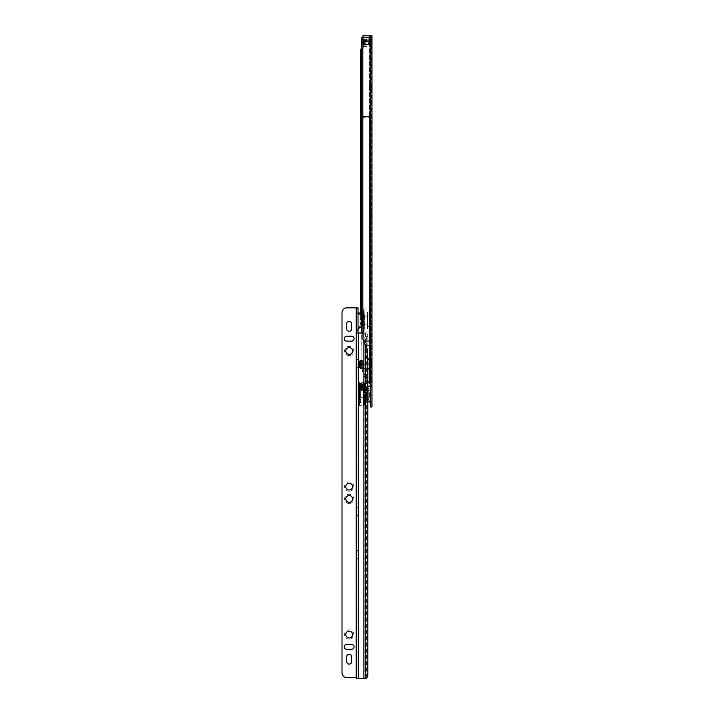 <?xml version="1.0" encoding="UTF-8"?>
<svg xmlns="http://www.w3.org/2000/svg" width="714" height="714" viewBox="0 0 714 714"><rect width="100%" height="100%" fill="white"/><g stroke="black" fill="none" stroke-linecap="round" stroke-linejoin="round"><path stroke-width="0.54" stroke-dasharray="3.57 2.68" d="M370.504 94.382L371.423 95.31L371.423 102.093L371.423 95.31L371.985 95.31L371.985 102.093L371.985 95.31L371.985 102.093L370.504 103.021L370.504 94.382L370.504 103.021M369.513 360.579L369.513 116.543L370.504 116.605L370.504 89.571C368.995 90.999 368.995 83.315 370.504 85.02L370.504 82.672L371.423 83.6L371.423 91.615L371.423 83.6L371.985 83.6L371.985 77.183L371.985 79.593L370.504 79.593L370.504 73.426L370.504 79.593M371.985 35.789L370.994 36.119L371.985 36.28L371.985 37.083L370.994 37.235L371.575 37.333L371.575 381.258L370.994 381.258L371.575 381.258L371.575 117.06L370.994 117.105L370.994 381.258L370.994 116.552L370.994 381.303L370.994 117.105L371.985 117.185L371.985 381.258L371.985 83.6L371.985 91.615L370.504 92.534L370.504 89.571M370.504 82.672L370.504 92.534M371.985 79.593L371.985 73.426L370.504 73.426M371.985 213.682L371.985 220.465L371.735 213.682L371.735 220.465L370.504 221.697L370.504 212.451L370.504 221.697M371.985 220.465L371.735 213.682L370.504 212.451M371.985 201.973L371.985 209.987L371.735 201.973L371.735 209.987L370.504 211.219L370.504 200.741L370.504 211.219M371.985 209.987L371.735 201.973L370.504 200.741M371.985 316.338L371.985 310.171L371.985 316.338L370.504 316.338L370.504 310.171L370.504 316.338M371.985 310.171L370.504 310.171M371.985 371.512L371.985 378.295L371.735 371.512L371.735 378.295L370.504 379.527L370.504 370.28L370.504 379.527M371.985 378.295L371.735 371.512L370.504 370.28M371.985 359.802L371.985 367.817L371.735 359.802L371.735 367.817L370.504 369.049L370.504 358.571L370.504 369.049M371.985 367.817L371.735 359.802L370.504 358.571M371.985 388.157L371.985 394.94L371.735 388.157L371.735 394.94L370.504 396.172L370.504 386.926L370.504 396.172M371.985 394.94L371.735 388.157L370.504 386.926M366.8 390.317L366.8 397.716L366.8 390.317L368.281 390.317L368.281 397.716L368.281 390.317L368.281 397.716L368.281 390.317L369.638 390.317L369.638 397.716L369.638 390.317M366.8 397.716L369.638 397.716M368.281 388.719L368.281 399.313L368.281 388.719L370.405 387.238A3.695 3.695 0 0 0 371.985 384.203L371.985 403.829L371.985 384.203M368.281 399.313L370.405 400.804A3.695 3.695 0 0 1 371.985 403.829M366.8 387.952L366.8 400.081L366.8 387.952L367.844 387.22M366.8 400.081L367.844 400.813M370.504 385.364L370.504 402.678L370.504 385.364M362.98 45.901L369.147 45.901L370.504 44.393L370.504 37.351L369.513 37.244L370.504 37.128L370.504 36.236L369.513 36.119L370.504 35.807L370.504 116.489L369.513 116.543L369.513 382.222A1.723 1.723 0 0 0 370.504 383.784L370.504 382.177L370.504 383.784M370.994 381.303A1.723 1.723 0 0 0 371.575 382.597A1.232 1.232 0 0 1 371.985 383.516L371.985 381.258L371.985 383.516A1.232 1.232 0 0 0 371.575 382.597L371.575 381.258L371.575 382.597A1.723 1.723 0 0 1 370.994 381.303M362.98 39.663L369.147 39.663L370.504 41.171M362.98 37.556L370.504 37.556M370.504 36.003L370.504 382.177L370.504 116.605L369.513 117.105L369.513 382.177L369.513 117.105L370.504 117.167L361.623 117.266L361.623 48.713M370.504 402.036L370.504 406.962L371.985 406.962L371.985 402.036L370.504 402.036L370.504 44.393M370.504 116.391L370.504 362.159L367.531 357.803L367.362 349.271L363.033 339.891A0.616 0.616 0 0 1 363.015 339.846L362.98 35.7M362.98 38.154L362.98 35.816M363.015 37.913L369.147 37.913L370.504 39.422M370.504 35.807L363.015 35.807M371.985 116.471L371.985 341.096L371.985 116.623L370.994 116.552L370.994 36.119L370.994 116.552L371.985 116.471L371.985 35.959M371.575 37.333L361.623 37.556M369.513 36.119L369.513 116.543L369.513 36.119M370.504 116.444L361.927 116.685L361.927 48.561L362.98 48.034L362.98 43.92M360.516 49.266L361.927 48.561M363.015 339.846L362.98 317.748L361.927 313.696L361.927 116.685L360.516 116.65M370.504 131.688L370.504 122.433L370.504 131.688L371.735 130.457L371.735 123.674L370.504 122.433L371.985 123.674L371.985 130.457L371.735 123.674L371.985 130.457L370.504 131.688M370.504 328.976L370.504 319.729L370.504 328.976L371.735 327.744L371.735 320.961L370.504 319.729L371.985 320.961L371.985 327.744L371.735 320.961L371.985 327.744L370.504 328.976M370.504 404.499L370.504 398.332L370.504 404.499L371.985 404.499L371.985 398.332L371.985 404.499L370.504 404.499M361.927 368.281L370.744 368.281L370.744 383.534L369.825 383.534C365.523 379.312 362.891 374.225 361.927 368.281L361.623 117.319L371.985 117.275L371.985 37.574M371.985 402.036L371.985 117.275M371.575 37.146L371.985 117.025L371.985 37.083M370.744 383.534L371.985 386.417M371.985 77.183L371.985 73.426M371.985 85.876L371.985 88.813M370.504 85.02L370.504 36.236M361.623 326.307L361.623 46.571L369.147 46.571L369.147 39.663M369.763 45.241L369.763 40.528L369.763 45.241L369.147 46.571M361.623 46.571L361.623 39.199L369.147 39.199L369.763 40.528M361.623 39.199L361.623 37.655M370.504 42.644L369.147 44.152L363.015 44.152M362.98 319.14L362.98 317.748M367.844 381.419L362.034 368.915L361.623 332.992M369.825 383.534L370.504 384.168M369.147 37.913L369.147 40.35A1.669 0.66 180 0 1 370.504 40.627M362.98 41.885L369.147 41.885A1.669 0.875 180 0 0 370.504 41.519M369.763 43.286L369.763 38.565M370.504 42.296A1.669 0.875 180 0 0 369.147 41.93L362.98 41.93M370.504 43.188A1.669 0.66 180 0 1 369.147 43.465L369.147 39.199M361.623 43.045L369.763 42.795L361.623 42.474M371.985 398.332L370.504 398.332L371.985 398.332M360.579 388.47L360.579 399.563L360.579 388.47L359.838 388.47L359.838 399.563L359.838 388.47M360.579 399.563L359.838 399.563M368.281 390.379L368.281 397.653L368.281 390.379L360.579 390.379L360.579 397.653L360.579 390.379M368.281 397.653L360.579 397.653M366.862 399.26L366.862 388.782L366.862 399.26A0.616 0.616 0 0 1 366.246 399.876L366.246 388.157L366.246 399.876L363.471 399.876L363.471 388.157L363.471 399.876M366.862 388.782A0.616 0.616 0 0 0 366.246 388.157L363.471 388.157M363.471 385.471L363.471 402.562L363.471 385.471L364.702 385.471L364.702 402.562L364.702 385.471M363.471 402.562L364.702 402.562M358.232 404.436L358.232 383.596A1.232 1.232 0 0 1 359.463 382.365L363.471 382.365L363.471 405.668L363.471 382.365A1.232 1.232 0 0 1 364.702 383.596L364.702 404.436A1.232 1.232 0 0 1 363.471 405.668L359.463 405.668L359.463 382.365L359.463 405.668A1.232 1.232 0 0 1 358.232 404.436L358.232 383.596M366.862 397.716L366.862 390.317L366.862 397.716L360.579 397.716L360.579 390.317L360.579 397.716M366.862 390.317L360.579 390.317M360.579 402.562L360.579 385.471L360.579 402.562L358.232 402.562L358.232 385.471L358.232 402.562M360.579 385.471L358.232 385.471M364.702 404.436L364.702 383.596M358.044 516.097L358.044 506.851L358.044 516.097L356.813 514.865L356.813 508.082L356.572 514.865M358.044 368.174L358.044 358.928L358.044 368.174L356.813 366.942L356.813 360.159L356.572 366.942M358.044 559.24L358.044 549.994L358.044 559.24L356.813 558.009L356.813 551.226L356.572 558.009M349.173 503.522A4.623 4.623 0 0 1 344.55 498.899A4.623 4.623 0 0 1 349.173 494.275A4.623 4.623 0 0 1 353.796 498.899A4.623 4.623 0 0 1 349.173 503.522M345.781 498.934L345.781 498.925A3.391 3.391 0 0 1 349.173 495.534A3.391 3.391 0 0 1 352.564 498.925L352.564 498.934M349.173 491.196A4.623 4.623 0 0 1 344.55 486.573A4.623 4.623 0 0 1 349.173 481.95A4.623 4.623 0 0 1 353.796 486.573A4.623 4.623 0 0 1 349.173 491.196M345.781 486.609L345.781 486.6A3.391 3.391 0 0 1 349.173 483.208A3.391 3.391 0 0 1 352.564 486.6L352.564 486.6M354.099 338.65A2.463 2.463 0 0 1 354.099 338.668L354.099 338.65A2.463 2.463 0 0 0 351.636 336.178L346.701 336.178A2.463 2.463 0 0 0 344.237 338.65A2.463 2.463 0 0 1 344.237 338.65L344.237 338.65M354.099 646.822A2.463 2.463 0 0 1 354.099 646.839L354.099 646.822A2.463 2.463 0 0 0 351.636 644.358L346.701 644.358A2.463 2.463 0 0 0 344.237 646.822A2.463 2.463 0 0 1 344.237 646.822L344.237 646.822M349.173 639.119A4.623 4.623 0 0 1 344.55 634.496A4.623 4.623 0 0 1 349.173 629.873A4.623 4.623 0 0 1 353.796 634.496A4.623 4.623 0 0 1 349.173 639.119M345.781 634.532L345.781 634.523A3.391 3.391 0 0 1 349.173 631.131A3.391 3.391 0 0 1 352.564 634.523L352.564 634.523M349.173 355.599A4.623 4.623 0 0 1 344.55 350.976A4.623 4.623 0 0 1 349.173 346.352A4.623 4.623 0 0 1 353.796 350.976A4.623 4.623 0 0 1 349.173 355.599M345.781 351.011L345.781 351.002A3.391 3.391 0 0 1 349.173 347.611A3.391 3.391 0 0 1 352.564 351.002L352.564 351.002M361.373 320.604L361.373 316.829L361.373 320.604M362.364 315.222L362.364 325.754M356.572 313.357L356.572 317.435M356.572 324.067L356.572 329.377M361.373 320.631L361.373 315.775L361.373 320.631M358.044 320.318L358.044 328.958L358.044 320.318M358.044 330.493L356.572 330.493M358.044 332.983L358.044 678.255L365.996 678.255M358.044 307.877L358.044 678.255M356.572 307.877L356.572 332.956M356.572 332.983L356.572 678.255M346.95 677.675L358.044 677.684M364.22 678.264L364.22 332.983L362.98 332.992M346.701 661.646L346.701 656.684A2.463 2.463 0 0 1 349.173 654.22A2.463 2.463 0 0 1 351.636 656.684L351.636 661.646M351.636 328.824L351.636 323.853A2.463 2.463 0 0 0 349.173 321.389A2.463 2.463 0 0 0 346.701 323.853L346.701 328.824M346.95 677.64A4.936 4.927 0 0 1 342.015 672.704L342.015 312.759M361.873 383.775L363.935 385.765L363.935 387.461L361.873 389.46L360.641 389.46L358.446 386.783L360.641 383.775L361.873 383.775L361.873 385.435L364.06 386.426M361.873 360.356L363.935 362.346L363.935 366.505L361.873 368.495L360.641 368.495C359.124 368.076 358.383 367.023 358.419 365.354L358.419 363.488C358.383 361.828 359.124 360.784 360.641 360.356L361.873 360.356L361.873 363.221L358.419 364.399L358.419 365.354M362.98 333.027L364.631 332.965C365.818 333.143 366.478 334.348 366.594 336.589L367.844 336.606C367.737 334.366 367.076 333.161 365.889 332.992L364.22 332.983M366.594 336.589L366.594 674.676C366.496 676.818 365.871 678.005 364.738 678.238M367.844 336.606L367.844 358.241M367.844 674.694L366.594 674.676M364.086 365.309L364.086 363.533M360.641 368.495L360.641 365.488L361.873 365.488L361.873 363.221L364.086 364.399L361.873 365.488L361.873 368.495M358.419 363.488L358.419 364.399L360.641 365.488L360.641 360.356M363.105 366.871L363.105 362.052M359.401 362.052L359.401 366.871M358.446 386.444L361.873 385.435L361.873 387.702L364.06 386.792M358.446 386.783L360.641 387.702L360.641 383.775M363.105 387.836L363.105 385.462M359.401 385.462L359.401 387.836M367.54 314.597L367.54 326.432L367.54 314.597L369.513 314.597L369.513 326.432L369.513 314.597M361.373 316.882L361.373 324.156L361.373 316.882L367.54 316.882L367.54 324.156L367.54 316.882M360.392 316.632L360.392 324.406L360.392 316.632L361.373 316.632L361.373 324.406L361.373 316.632M363.497 312.072L363.497 328.967L363.497 312.072L364.729 312.072L364.729 328.967L364.729 312.072M367.54 324.218L367.54 316.82L367.54 324.218L362.569 324.218L362.569 316.82L362.569 324.218M369.888 309.546L369.888 331.492L369.888 309.546L369.272 308.93L369.272 332.108L369.272 308.93L364.113 308.93L364.113 332.108L364.113 308.93L363.497 309.546L363.497 331.492L363.497 309.546M362.569 318.346L362.569 326.191M364.729 326.191L364.729 314.847L364.729 326.191L362.98 326.191M369.888 312.072L369.888 328.967L369.888 312.072L367.54 312.072L367.54 328.967L367.54 312.072M370.405 387.238L370.405 400.804L370.405 387.238M369.513 382.177L370.504 382.177M361.927 313.696L360.516 314.089M370.504 345.674L365.702 345.674M370.504 341.203L363.64 341.203M370.744 37.655L370.744 364.06L361.623 364.06L367.844 364.06M370.994 381.258L371.575 381.258L370.994 381.258M371.985 364.06L370.744 364.06L370.744 368.281A1.232 0.527 180 0 1 371.985 368.808M360.579 314.579L361.998 314.196M369.513 364.06L370.504 364.06M362.034 368.915L367.844 368.915M369.513 368.915L370.504 368.915M362.98 40.35L369.147 40.35L369.147 44.152M369.147 45.901L369.147 43.465L362.98 43.465M358.062 320.693L358.062 313.312L358.062 320.693M356.197 307.832L356.197 677.64M358.392 332.992L358.392 678.264M363.935 387.461L363.935 678.264M365.497 333.001L365.497 345.219M363.89 333.027L363.89 341.738M360.641 389.46L360.641 387.702L361.873 387.702L361.873 389.46M356.572 508.082L358.044 506.851M356.572 360.159L358.044 358.928M356.572 551.226L358.044 549.994M362.364 316.829L361.373 316.829M361.373 325.263L358.062 327.717L356.572 330.689M361.373 315.775L358.062 313.312L356.572 310.34M362.364 315.276L360.516 313.91M362.364 324.21L361.373 324.21M367.54 326.432L369.513 326.432M361.373 324.156L362.364 324.156M362.569 324.156L367.54 324.156M360.392 324.406L361.373 324.406M362.569 316.82L367.54 316.82M363.497 331.492L364.113 332.108L369.272 332.108L369.888 331.492M367.54 328.967L369.888 328.967M362.569 314.847L364.729 314.847M364.729 328.967L363.497 328.967"/><path stroke-width="1.07" d="M371.985 37.396L371.985 83.6M367.844 400.813L370.504 402.678M367.844 387.22L370.504 385.364M370.504 383.784A1.723 1.723 0 0 1 369.513 382.222L369.513 360.579M362.98 45.901L361.623 45.901L361.623 37.556L362.98 37.556M361.623 39.663L362.98 39.663M361.623 48.713L361.623 45.901M362.98 37.235L362.98 44.616L369.147 44.616L369.763 43.286L369.763 38.565L369.147 37.235L362.98 37.235L362.98 35.7L371.985 35.789L371.985 406.962L370.504 406.962L370.504 402.036L371.985 402.036M362.98 44.616L362.98 48.034L360.516 49.266L360.516 116.65L361.659 116.4L361.659 48.686M371.985 116.382L361.659 116.4L361.659 317.569L362.98 319.14L362.98 339.632A0.616 0.616 0 0 0 363.033 339.891L367.362 349.271L367.531 357.803L370.468 361.962L370.744 345.567L365.657 345.567M362.837 48.106L362.837 318.614M361.659 317.569L360.516 314.089L360.516 116.65M370.468 361.962A0.616 0.616 0 0 1 370.504 362.159L370.504 402.036M371.985 117.185L371.985 102.093M371.985 95.31L371.985 91.615M371.985 364.675L370.744 361.962M371.985 75.416L371.985 36.28M361.623 332.992L361.623 326.307M370.504 384.168L367.844 381.419M362.98 40.769L369.763 41.01L369.147 41.341L369.147 44.616M352.564 498.925A3.391 3.391 0 0 1 349.173 502.317A3.391 3.391 0 0 1 345.781 498.925M349.173 495.543A3.391 3.391 180 0 0 345.781 498.934A3.391 3.391 180 0 0 349.173 502.326A3.391 3.391 180 0 0 352.564 498.934A3.391 3.391 180 0 0 349.173 495.543M352.564 486.6A3.391 3.391 0 0 1 349.173 489.991A3.391 3.391 0 0 1 345.781 486.6A3.391 3.391 180 0 0 349.173 489.991A3.391 3.391 180 0 0 352.564 486.609A3.391 3.391 180 0 0 349.173 483.217A3.391 3.391 180 0 0 345.781 486.609M354.099 338.668A2.463 2.463 0 0 1 351.636 341.113L346.701 341.113A2.463 2.463 0 0 1 344.237 338.668A2.463 2.463 180 0 0 346.701 341.149L351.636 341.149A2.463 2.463 180 0 0 354.099 338.677A2.463 2.463 180 0 0 351.636 336.214L346.701 336.214A2.463 2.463 180 0 0 344.237 338.677M354.099 646.839A2.463 2.463 0 0 1 351.636 649.285L346.701 649.285A2.463 2.463 0 0 1 344.237 646.839A2.463 2.463 180 0 0 346.701 649.321L351.636 649.321A2.463 2.463 180 0 0 354.099 646.857A2.463 2.463 180 0 0 351.636 644.394L346.701 644.394A2.463 2.463 180 0 0 344.237 646.857M352.564 634.523A3.391 3.391 0 0 1 349.173 637.914A3.391 3.391 0 0 1 345.781 634.523A3.391 3.391 180 0 0 349.173 637.923A3.391 3.391 180 0 0 352.564 634.532A3.391 3.391 180 0 0 349.173 631.14A3.391 3.391 180 0 0 345.781 634.532M352.564 351.002A3.391 3.391 0 0 1 349.173 354.394A3.391 3.391 0 0 1 345.781 351.002A3.391 3.391 180 0 0 349.173 354.394A3.391 3.391 180 0 0 352.564 351.011A3.391 3.391 180 0 0 349.173 347.62A3.391 3.391 180 0 0 345.781 351.011M356.572 317.435L356.572 329.377L356.572 317.435M358.044 328.958L362.364 325.754L362.364 318.239M358.044 329.377L358.044 332.956L356.572 332.956L356.572 329.377L358.044 329.377L358.044 313.357L356.572 313.357L356.572 307.877L346.95 307.868A4.936 4.927 180 0 0 342.015 312.794A4.936 4.927 0 0 1 346.95 307.832L358.044 307.877L358.044 313.357M358.044 330.582L356.572 330.582L358.044 330.582M362.98 332.992L358.044 332.956M362.98 333.027L356.572 332.956L356.572 678.255L365.996 678.255C367.13 678.023 367.746 676.836 367.844 674.694L367.844 358.241M356.572 677.684L346.95 677.675A4.936 4.927 180 0 1 342.015 672.74L342.015 312.759M351.636 661.61A2.463 2.463 0 0 1 349.173 664.082A2.463 2.463 0 0 1 346.701 661.61M351.636 328.788A2.463 2.463 0 0 1 349.173 331.251A2.463 2.463 0 0 1 346.701 328.788M360.641 383.721L359.401 385.462L359.401 387.836L360.472 389.567L360.641 383.721L361.873 383.721L361.873 386.149L363.105 386.622L361.873 387.024L361.873 389.567L363.105 387.836L363.105 385.462L361.873 383.721M362.034 389.567L360.472 389.567M361.873 360.302L361.873 363.935L363.105 364.399L361.873 364.8L361.873 368.611L363.105 366.871L363.105 362.052L361.873 360.302L360.641 360.302L359.401 362.052L359.401 366.871L360.641 368.611L360.641 364.8L359.401 364.399L360.641 363.935L360.641 360.302M361.962 368.611L360.543 368.611M351.636 656.719A2.463 2.463 180 0 0 349.173 654.256A2.463 2.463 180 0 0 346.701 656.719L346.701 661.646A2.463 2.463 180 0 0 349.173 664.118A2.463 2.463 180 0 0 351.636 661.646L351.636 656.719M346.701 328.824A2.463 2.463 180 0 0 349.173 331.287A2.463 2.463 180 0 0 351.636 328.824L351.636 323.888A2.463 2.463 180 0 0 349.173 321.425A2.463 2.463 180 0 0 346.701 323.888L346.701 328.824M361.873 368.611L360.641 368.611M361.873 389.567L360.641 389.567M359.401 386.622L361.873 386.149L361.873 387.024L359.401 386.622M362.98 326.191L362.569 318.346M369.513 382.177L370.504 382.177M363.596 341.096L370.744 341.096L370.744 35.7M371.985 346.129A1.232 0.562 180 0 0 370.744 345.567L370.744 341.096L371.985 341.096M367.844 364.06L369.513 364.06M367.844 368.915L369.513 368.915M369.147 37.235L369.147 41.341L362.98 41.341M361.623 43.465L362.98 43.465M361.623 41.93L362.98 41.93M356.572 308.305L358.044 308.305M365.497 345.219L365.497 678.282M363.89 341.738L363.89 678.3M358.437 333.027L358.437 678.3M356.197 307.868L356.197 677.675M361.873 364.8L360.641 364.8L360.641 363.935L361.873 363.935L361.873 364.8M360.516 313.91L358.044 312.072"/></g></svg>
